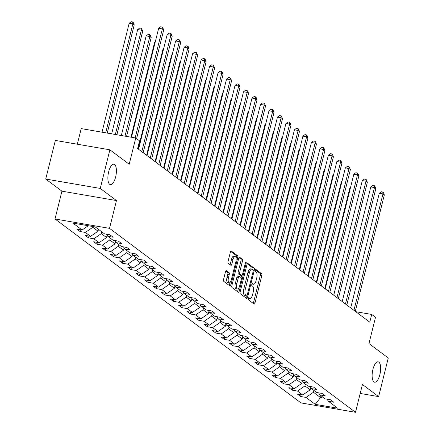 <?xml version="1.0" encoding="UTF-8"?>
<svg xmlns="http://www.w3.org/2000/svg" width="434" height="434" viewBox="0 0 434 434"><rect width="100%" height="100%" fill="white"/><g stroke="black" fill="none" stroke-linecap="round" stroke-linejoin="round"><path stroke-width="0.65" d="M248.297 298.456A1.112 0.423 99.8 0 0 248.405 299.796L254.08 304.039A1.59 0.608 99.8 0 0 254.188 304.088A1.59 0.608 99.8 0 0 254.991 302.927L261.794 275.628A1.59 0.608 99.8 0 0 261.637 273.713L255.968 269.471A1.112 0.423 99.8 0 0 255.892 269.438A1.112 0.423 99.8 0 0 255.328 270.252A1.112 0.423 99.8 0 0 255.436 271.597L256.174 272.145A5.078 1.937 99.8 0 1 256.668 278.275L256.103 280.548A5.078 1.937 99.8 0 1 253.532 284.275A5.078 1.937 99.8 0 1 253.185 284.124L252.452 283.576A1.112 0.423 99.8 0 0 252.376 283.543A1.112 0.423 99.8 0 0 251.812 284.357A1.112 0.423 99.8 0 0 251.921 285.697L252.653 286.245A5.078 1.937 99.8 0 1 253.152 292.375L252.588 294.648A5.078 1.937 99.8 0 1 250.017 298.38A5.078 1.937 99.8 0 1 249.669 298.223L248.937 297.675A1.112 0.423 99.8 0 0 248.856 297.643A1.112 0.423 99.8 0 0 248.297 298.456M115.623 177.012A10.351 3.944 99.8 0 0 113.898 164.209A10.351 3.944 99.8 0 0 108.657 171.81A10.351 3.944 99.8 0 0 110.382 184.613A10.351 3.944 99.8 0 0 115.623 177.012M379.869 374.618A10.351 3.944 99.8 0 0 378.144 361.815A10.351 3.944 99.8 0 0 372.909 369.415A10.351 3.944 99.8 0 0 374.634 382.218A10.351 3.944 99.8 0 0 379.869 374.618M226.391 270.653A1.59 0.608 99.8 0 0 226.282 270.604A1.59 0.608 99.8 0 0 225.479 271.771L223.57 279.425A1.59 0.608 99.8 0 0 223.727 281.341L230.025 286.055A1.59 0.608 99.8 0 0 230.134 286.104A1.59 0.608 99.8 0 0 230.937 284.937L237.74 257.644A1.59 0.608 99.8 0 0 237.588 255.729L231.284 251.015A1.59 0.608 99.8 0 0 231.176 250.966A1.59 0.608 99.8 0 0 230.373 252.132L228.067 261.382A1.59 0.608 99.8 0 0 228.224 263.297L230.921 265.315A1.59 0.608 99.8 0 0 231.029 265.364A1.59 0.608 99.8 0 0 231.832 264.197L232.977 259.613A4.248 1.617 99.8 0 1 235.125 256.494A4.248 1.617 99.8 0 1 235.83 261.745L231.355 279.713A4.248 1.617 99.8 0 1 229.206 282.832A4.248 1.617 99.8 0 1 228.496 277.581L229.244 274.586A1.59 0.608 99.8 0 0 229.087 272.671L226.163 270.615M360.204 393.443L378.643 396.616L388.273 357.996L368.965 343.554L375.513 317.292L371.705 314.444L369.779 322.169L137.621 148.564L139.547 140.838L135.744 137.99L81.212 128.605L77.323 144.207M100.254 188.432L45.727 179.047L61.937 191.172L116.464 200.557L100.254 188.432L109.883 149.811L129.196 164.253L135.744 137.99M116.464 200.557L109.531 228.36L355.5 412.3L300.974 402.915L55.004 218.98L109.531 228.36M378.643 396.616L362.433 384.491L355.5 412.3M240.176 291.843A1.59 0.608 99.8 0 0 240.327 293.758L246.631 298.473A1.59 0.608 99.8 0 0 246.74 298.521A1.59 0.608 99.8 0 0 247.543 297.355L254.346 270.062A1.59 0.608 99.8 0 0 254.194 268.147L247.89 263.433A1.59 0.608 99.8 0 0 247.781 263.384A1.59 0.608 99.8 0 0 246.979 264.55L240.176 291.843M238.326 292.261L232.027 287.552A1.59 0.608 99.8 0 1 231.87 285.637L238.678 258.344A1.59 0.608 99.8 0 1 239.481 257.178A1.59 0.608 99.8 0 1 239.59 257.226L242.286 259.239A1.59 0.608 99.8 0 1 242.443 261.154L239.682 272.226A1.59 0.608 99.8 0 0 239.839 274.142L241.624 275.481A1.59 0.608 99.8 0 0 241.733 275.525A1.59 0.608 99.8 0 0 242.535 274.364L245.411 262.836A1.112 0.423 99.8 0 1 245.975 262.022A1.112 0.423 99.8 0 1 246.159 263.395L239.237 291.143A1.59 0.608 99.8 0 1 238.434 292.31A1.59 0.608 99.8 0 1 238.326 292.261M45.727 179.047L55.357 140.432L109.883 149.811M79.992 231.512L85.373 232.44L90.592 236.346L85.216 235.418L88.476 237.859L93.858 238.787L99.077 242.693L93.701 241.765L96.961 244.206L102.343 245.129L107.567 249.035L102.185 248.112L105.451 250.548L110.827 251.476L116.052 255.382L110.67 254.454L113.936 256.895L119.312 257.823L124.536 261.729L119.155 260.801L122.421 263.243L127.797 264.165L133.021 268.071L127.639 267.149L130.905 269.59L136.287 270.512L141.506 274.418L136.13 273.491L139.39 275.932L144.772 276.859L149.99 280.765L144.614 279.838L147.875 282.279L153.256 283.207L158.481 287.107L153.099 286.185L156.365 288.626L161.741 289.549L166.965 293.455L161.584 292.527L164.849 294.968L170.226 295.896L175.45 299.802L170.068 298.874L173.334 301.315L178.71 302.243L183.935 306.144L178.553 305.221L181.819 307.663L187.2 308.585L192.419 312.491L187.043 311.563L190.304 314.004L195.685 314.932L200.904 318.838L195.528 317.91L198.788 320.352L204.17 321.279L209.389 325.18L204.013 324.258L207.273 326.699L212.655 327.621L217.879 331.527L212.497 330.599L215.763 333.041L221.139 333.968L226.364 337.874L220.982 336.947L224.248 339.388L229.624 340.316L234.848 344.216L229.467 343.294L232.732 345.735L238.109 346.657L243.333 350.564L237.951 349.641L241.217 352.077L246.599 353.005L251.818 356.911L246.441 355.983L249.702 358.424L255.083 359.352L260.302 363.258L254.926 362.33L258.187 364.772L263.568 365.694L268.787 369.6L263.411 368.678L266.677 371.113L272.053 372.041L277.277 375.947L271.896 375.019L275.161 377.461L280.538 378.388L285.762 382.294L280.38 381.367L283.646 383.808L289.022 384.73L294.247 388.636L288.865 387.714L292.131 390.155L297.512 391.077L302.731 394.983L297.355 394.056L300.616 396.497L305.997 397.425L315.241 404.336L337.641 408.193L328.397 401.276L333.779 402.204L330.513 399.763L325.131 398.835L319.912 394.935L325.288 395.857L322.028 393.416L316.646 392.493L311.428 388.587L316.804 389.515L313.543 387.074L308.162 386.146L302.943 382.24L308.319 383.168L305.053 380.726L299.677 379.799L294.453 375.898L299.834 376.82L296.568 374.379L291.192 373.457L285.968 369.551L291.35 370.479L288.084 368.037L282.708 367.11L277.483 363.204L282.865 364.131L279.599 361.69L274.217 360.762L268.999 356.862L274.375 357.784L271.114 355.343L265.733 354.421L260.514 350.515L265.89 351.442L262.63 349.001L257.248 348.073L252.029 344.167L257.405 345.095L254.145 342.654L248.763 341.726L243.539 337.826L248.921 338.748L245.655 336.307L240.279 335.384L235.054 331.478L240.436 332.401L237.17 329.965L231.794 329.037L226.57 325.131L231.951 326.059L228.685 323.618L223.309 322.69L218.085 318.784L223.467 319.712L220.201 317.27L214.819 316.348L209.6 312.442L214.976 313.364L211.716 310.928L206.334 310.001L201.116 306.095L206.492 307.022L203.231 304.581L197.85 303.654L192.631 299.748L198.007 300.675L194.741 298.234L189.365 297.312L184.141 293.406L189.522 294.328L186.257 291.887L180.88 290.964L175.656 287.058L181.038 287.986L177.772 285.545L172.396 284.617L167.171 280.711L172.553 281.639L169.287 279.198L163.906 278.275L158.687 274.369L164.063 275.292L160.802 272.85L155.421 271.928L150.202 268.022L155.578 268.95L152.318 266.509L146.936 265.581L141.717 261.675L147.093 262.603L143.833 260.161L138.451 259.234L133.227 255.333L138.609 256.255L135.343 253.814L129.967 252.892L124.742 248.986L130.124 249.913L126.858 247.472L121.482 246.545L116.258 242.639L121.639 243.566L118.373 241.125L112.997 240.197L107.773 236.297L113.155 237.219L109.889 234.778L104.507 233.855L95.263 226.939L72.863 223.087L82.107 229.998L76.731 229.076L79.992 231.512L80.442 229.711M98.485 229.347L98.03 231.181L92.805 227.275L92.99 226.548M92.805 227.275L85.373 232.44M98.03 231.181L90.592 236.346M107.773 236.297L106.504 234.197M107.1 235.179L106.514 237.523L101.296 233.622L101.751 231.789M101.296 233.622L93.858 238.787M106.514 237.523L99.077 242.693M116.258 242.639L114.988 240.544M115.585 241.526L114.999 243.87L109.78 239.964L110.236 238.136M109.78 239.964L102.343 245.129M114.999 243.87L107.567 249.035M124.742 248.986L123.473 246.886M124.07 247.874L123.484 250.217L118.265 246.311L118.721 244.483M118.265 246.311L110.827 251.476M123.484 250.217L116.052 255.382M133.227 255.333L131.958 253.234M132.554 254.215L131.974 256.565L126.75 252.659L127.205 250.825M126.75 252.659L119.312 257.823M131.974 256.565L124.536 261.729M141.717 261.675L140.448 259.581M141.039 260.563L140.459 262.906L135.234 259L135.69 257.172M135.234 259L127.797 264.165M140.459 262.906L133.021 268.071M150.202 268.022L148.933 265.923M149.529 266.91L148.943 269.254L143.719 265.348L144.175 263.519M143.719 265.348L136.287 270.512M148.943 269.254L141.506 274.418M158.687 274.369L157.417 272.27M158.014 273.257L157.428 275.601L152.204 271.695L152.665 269.861M152.204 271.695L144.772 276.859M157.428 275.601L149.99 280.765M167.171 280.711L165.902 278.617M166.499 279.599L165.913 281.943L160.694 278.037L161.15 276.208M160.694 278.037L153.256 283.207M165.913 281.943L158.481 287.107M175.656 287.058L174.387 284.959M174.983 285.946L174.397 288.29L169.179 284.384L169.634 282.556M169.179 284.384L161.741 289.549M174.397 288.29L166.965 293.455M184.141 293.406L182.871 291.306M183.468 292.294L182.882 294.637L177.663 290.731L178.119 288.898M177.663 290.731L170.226 295.896M182.882 294.637L175.45 299.802M192.631 299.748L191.356 297.653M191.953 298.635L191.372 300.979L186.148 297.078L186.604 295.245M186.148 297.078L178.71 302.243M191.372 300.979L183.935 306.144M201.116 306.095L199.846 303.995M200.437 304.983L199.857 307.326L194.633 303.42L195.088 301.592M194.633 303.42L187.2 308.585M199.857 307.326L192.419 312.491M209.6 312.442L208.331 310.343M208.928 311.33L208.342 313.673L203.117 309.767L203.573 307.934M203.117 309.767L195.685 314.932M208.342 313.673L200.904 318.838M218.085 318.784L216.816 316.69M217.412 317.672L216.826 320.015L211.608 316.115L212.063 314.281M211.608 316.115L204.17 321.279M216.826 320.015L209.389 325.18M226.57 325.131L225.3 323.037M225.897 324.019L225.311 326.363L220.092 322.457L220.548 320.628M220.092 322.457L212.655 327.621M225.311 326.363L217.879 331.527M235.054 331.478L233.785 329.379M234.382 330.366L233.796 332.71L228.577 328.804L229.033 326.976M228.577 328.804L221.139 333.968M233.796 332.71L226.364 337.874M243.539 337.826L242.27 335.726M242.866 336.708L242.286 339.052L237.062 335.151L237.517 333.317M237.062 335.151L229.624 340.316M242.286 339.052L234.848 344.216M252.029 344.167L250.76 342.073M251.351 343.055L250.771 345.399L245.546 341.493L246.002 339.665M245.546 341.493L238.109 346.657M250.771 345.399L243.333 350.564M260.514 350.515L259.244 348.415M259.841 349.403L259.255 351.746L254.031 347.84L254.487 346.012M254.031 347.84L246.599 353.005M259.255 351.746L251.818 356.911M268.999 356.862L267.729 354.762M268.326 355.744L267.74 358.088L262.516 354.187L262.977 352.354M262.516 354.187L255.083 359.352M267.74 358.088L260.302 363.258M277.483 363.204L276.214 361.11M276.811 362.092L276.225 364.435L271.006 360.529L271.462 358.701M271.006 360.529L263.568 365.694M276.225 364.435L268.787 369.6M285.968 369.551L284.699 367.452M285.295 368.439L284.709 370.782L279.491 366.876L279.946 365.048M279.491 366.876L272.053 372.041M284.709 370.782L277.277 375.947M294.453 375.898L293.183 373.799M293.78 374.781L293.194 377.13L287.975 373.224L288.431 371.39M287.975 373.224L280.538 378.388M293.194 377.13L285.762 382.294M302.943 382.24L301.668 380.146M302.265 381.128L301.684 383.472L296.46 379.566L296.916 377.737M296.46 379.566L289.022 384.73M301.684 383.472L294.247 388.636M311.428 388.587L310.158 386.488M310.749 387.475L310.169 389.819L304.945 385.913L305.4 384.085M304.945 385.913L297.512 391.077M310.169 389.819L302.731 394.983M319.912 394.935L318.643 392.835M320.959 395.716L320.504 397.549L313.429 392.26L313.885 390.426M313.429 392.26L305.997 397.425M324.274 398.195L320.504 397.549L315.241 404.336M328.397 401.276L327.127 399.182M61.937 191.172L55.004 218.98M371.705 314.444L355.788 311.704M88.248 225.734L82.107 229.998M301.066 394.696L300.616 396.497M292.581 388.349L292.131 390.155M284.096 382.007L283.646 383.808M275.606 375.66L275.161 377.461M267.122 369.312L266.677 371.113M258.637 362.97L258.187 364.772M250.152 356.623L249.702 358.424M241.667 350.276L241.217 352.077M233.183 343.934L232.732 345.735M224.698 337.587L224.248 339.388M216.208 331.24L215.763 333.041M207.723 324.898L207.273 326.699M199.239 318.551L198.788 320.352M190.754 312.203L190.304 314.004M182.269 305.861L181.819 307.663M173.784 299.514L173.334 301.315M165.294 293.167L164.849 294.968M156.81 286.82L156.365 288.626M148.325 280.478L147.875 282.279M139.84 274.131L139.39 275.932M131.356 267.783L130.905 269.59M122.871 261.442L122.421 263.243M114.386 255.094L113.936 256.895M105.896 248.747L105.451 250.548M97.411 242.405L96.961 244.206M88.927 236.058L88.476 237.859M248.416 298.093A5.078 1.937 99.8 0 0 248.541 298.125L250.017 298.38M251.932 283.993A5.078 1.937 99.8 0 0 252.056 284.026L253.532 284.275M253.234 303.409A1.59 0.608 99.8 0 0 253.516 302.672L260.324 275.378A1.59 0.608 99.8 0 0 260.167 273.463L255.436 269.921M252.897 269.698A1.59 0.608 99.8 0 0 252.718 267.892L247.261 263.807M245.785 297.843A1.59 0.608 99.8 0 0 246.067 297.1L246.371 295.896M246.572 295.912A1.112 0.423 99.8 0 0 246.648 295.945A1.112 0.423 99.8 0 0 247.212 295.125L253.185 271.169A1.112 0.423 99.8 0 0 253.076 269.829L252.3 269.248A5.078 1.937 99.8 0 0 251.953 269.096A5.078 1.937 99.8 0 0 249.382 272.823L245.297 289.201A5.078 1.937 99.8 0 0 245.796 295.332L246.572 295.912L245.096 295.657A1.112 0.423 99.8 0 0 245.172 295.69A1.112 0.423 99.8 0 0 245.259 295.684M251.953 269.096L250.478 268.841A5.078 1.937 99.8 0 0 247.906 272.568L249.382 272.823M245.096 295.657L244.326 295.077A5.078 1.937 99.8 0 1 243.827 288.946L247.906 272.568M238.955 257.601L240.81 258.989L242.286 259.239M240.382 275.264A1.59 0.608 99.8 0 1 240.262 275.275A1.59 0.608 99.8 0 1 240.154 275.227L238.364 273.887A1.59 0.608 99.8 0 1 238.206 271.972L240.968 260.905A1.59 0.608 99.8 0 0 240.81 258.989M241.602 275.503L241.082 277.592A1.59 0.608 99.8 0 1 241.25 279.518L239.671 285.849A4.248 1.617 99.8 0 1 237.523 288.968A4.248 1.617 99.8 0 1 236.818 283.711L238.396 277.38A1.59 0.608 99.8 0 1 239.199 276.214A1.59 0.608 99.8 0 1 239.308 276.263L241.098 277.603M238.331 288.632L237.767 290.894L239.237 291.143M239.08 276.225L237.832 276.013A1.59 0.608 99.8 0 0 237.723 275.964A1.59 0.608 99.8 0 0 236.921 277.125L235.342 283.456A4.248 1.617 99.8 0 0 236.053 288.713L237.523 288.968M237.485 291.632A1.59 0.608 99.8 0 0 237.767 290.894M229.206 282.832L227.731 282.577A4.248 1.617 99.8 0 1 227.02 277.326L227.769 274.331A1.59 0.608 99.8 0 0 227.611 272.416L225.756 271.028M235.125 256.494L233.649 256.239A4.248 1.617 99.8 0 0 231.501 259.358L232.977 259.613M230.08 264.686A1.59 0.608 99.8 0 0 230.356 263.943L231.501 259.358M236.08 258.143L236.27 257.389A1.59 0.608 99.8 0 0 236.112 255.474L230.655 251.394M229.185 285.426A1.59 0.608 99.8 0 0 229.461 284.682L230.009 282.501M350.325 188.285L349.809 188.199L324.795 288.529M349.809 188.199L350.471 187.7M353.943 310.326L382.967 193.9L384.329 194.92L355.3 311.341M350.705 307.901L379.283 193.271L382.967 193.9L382.772 192.007L383.314 192.414L384.329 194.92M379.283 193.271L381.296 191.757L382.772 192.007M341.84 181.938L341.325 181.851L316.31 282.181M341.325 181.851L341.987 181.352M333.35 175.596L332.84 175.504L307.82 275.84M332.84 175.504L333.496 175.011M345.453 303.979L374.482 187.559L375.844 188.573L346.815 304.999M342.214 301.559L370.799 186.924L374.482 187.559L374.287 185.665L374.83 186.072L375.844 188.573M370.799 186.924L372.811 185.41L374.287 185.665M336.968 297.637L365.998 181.211L367.359 182.231L338.33 298.652M333.73 295.212L362.314 180.577L365.998 181.211L365.802 179.318L366.345 179.725L367.359 182.231M362.314 180.577L364.327 179.063L365.802 179.318M324.865 169.249L324.35 169.162L299.335 269.492M324.35 169.162L325.012 168.663M316.381 162.902L315.865 162.815L290.851 263.145M315.865 162.815L316.527 162.316M307.896 156.56L307.38 156.468L282.366 256.803M307.38 156.468L308.042 155.974M328.484 291.29L357.513 174.864L358.869 175.884L329.845 292.304M325.245 288.865L353.829 174.235L357.513 174.864L357.318 172.971L357.86 173.378L358.869 175.884M353.829 174.235L355.842 172.721L357.318 172.971M319.999 284.943L349.028 168.522L350.384 169.537L321.361 285.963M316.76 282.523L345.345 167.887L349.028 168.522L348.827 166.629L349.375 167.036L350.384 169.537M345.345 167.887L347.357 166.374L348.827 166.629M311.514 278.595L340.544 162.175L341.9 163.195L312.876 279.615M308.276 276.176L336.855 161.54L340.544 162.175L340.343 160.282L340.891 160.688L341.9 163.195M336.855 161.54L338.873 160.027L340.343 160.282M303.03 272.254L332.053 155.828L333.415 156.848L304.386 273.268M299.791 269.829L328.37 155.198L332.053 155.828L331.858 153.934L332.401 154.341L333.415 156.848M328.37 155.198L330.382 153.685L331.858 153.934M294.545 265.906L323.569 149.486L324.93 150.5L295.901 266.926M291.306 263.487L319.885 148.851L323.569 149.486L323.373 147.593L323.916 147.999L324.93 150.5M319.885 148.851L321.898 147.338L323.373 147.593M286.055 259.559L315.084 143.139L316.446 144.153L287.416 260.579M282.816 257.14L311.4 142.504L315.084 143.139L314.889 141.245L315.431 141.652L316.446 144.153M311.4 142.504L313.413 140.99L314.889 141.245M277.57 253.217L306.599 136.791L307.961 137.811L278.932 254.232M274.331 250.792L302.916 136.157L306.599 136.791L306.404 134.898L306.946 135.305L307.961 137.811M302.916 136.157L304.928 134.648L306.404 134.898M269.085 246.87L298.115 130.45L299.471 131.464L270.447 247.89M265.847 244.451L294.431 129.815L298.115 130.45L297.919 128.556L298.462 128.963L299.471 131.464M294.431 129.815L296.444 128.301L297.919 128.556M260.601 240.523L289.63 124.102L290.986 125.117L261.962 241.543M257.362 238.103L285.941 123.468L289.63 124.102L289.429 122.209L289.977 122.616L290.986 125.117M285.941 123.468L287.959 121.954L289.429 122.209M252.116 234.181L281.14 117.755L282.501 118.775L253.472 235.195M248.877 231.756L277.456 117.12L281.14 117.755L280.944 115.862L281.487 116.269L282.501 118.775M277.456 117.12L279.474 115.612L280.944 115.862M243.631 227.834L272.655 111.413L274.017 112.428L244.988 228.848M240.393 225.414L268.971 110.778L272.655 111.413L272.46 109.52L273.002 109.927L274.017 112.428M268.971 110.778L270.984 109.265L272.46 109.52M235.141 221.486L264.17 105.066L265.532 106.08L236.503 222.506M231.902 219.067L260.487 104.431L264.17 105.066L263.975 103.173L264.518 103.58L265.532 106.08M260.487 104.431L262.499 102.918L263.975 103.173M226.656 215.145L255.686 98.719L257.047 99.739L228.018 216.159M223.418 212.72L252.002 98.084L255.686 98.719L255.49 96.825L256.033 97.232L257.047 99.739M252.002 98.084L254.015 96.57L255.49 96.825M218.172 208.797L247.201 92.377L248.563 93.391L219.533 209.812M214.933 206.378L243.517 91.742L247.201 92.377L247.006 90.484L247.548 90.89L248.563 93.391M243.517 91.742L245.53 90.229L247.006 90.484M209.687 202.45L238.716 86.03L240.073 87.044L211.049 203.47M206.448 200.031L235.033 85.395L238.716 86.03L238.516 84.136L239.063 84.543L240.073 87.044M235.033 85.395L237.045 83.881L238.516 84.136M201.202 196.108L230.232 79.682L231.588 80.702L202.564 197.123M197.964 193.683L226.543 79.048L230.232 79.682L230.031 77.789L230.579 78.196L231.588 80.702M226.543 79.048L228.561 77.534L230.031 77.789M192.718 189.761L221.741 73.335L223.103 74.355L194.074 190.776M189.479 187.336L218.058 72.706L221.741 73.335L221.546 71.442L222.089 71.849L223.103 74.355M218.058 72.706L220.071 71.192L221.546 71.442M184.233 183.414L213.257 66.993L214.618 68.008L185.589 184.434M180.994 180.994L209.573 66.359L213.257 66.993L213.061 65.1L213.604 65.507L214.618 68.008M209.573 66.359L211.586 64.845L213.061 65.1M175.743 177.072L204.772 60.646L206.134 61.666L177.105 178.086M172.504 174.647L201.088 60.011L204.772 60.646L204.577 58.753L205.119 59.16L206.134 61.666M201.088 60.011L203.101 58.498L204.577 58.753M299.411 150.213L298.896 150.126L273.881 250.456M298.896 150.126L299.558 149.627M290.926 143.866L290.411 143.779L265.396 244.109M290.411 143.779L291.073 143.28M282.442 137.524L281.926 137.432L256.906 237.767M281.926 137.432L282.583 136.938M273.952 131.177L273.442 131.09L248.422 231.42M273.442 131.09L274.098 130.591M265.467 124.829L264.952 124.742L239.937 225.072M264.952 124.742L265.613 124.243M256.982 118.482L256.467 118.395L231.452 218.731M256.467 118.395L257.129 117.902M248.498 112.14L247.982 112.048L222.968 212.383M247.982 112.048L248.644 111.554M240.013 105.793L239.497 105.706L214.483 206.036M239.497 105.706L240.159 105.207M231.528 99.446L231.013 99.359L205.998 199.689M231.013 99.359L231.675 98.865M223.043 93.104L222.528 93.012L197.508 193.347M222.528 93.012L223.184 92.518M214.553 86.757L214.038 86.67L189.023 187M214.038 86.67L214.7 86.171M206.069 80.409L205.553 80.323L180.539 180.653M205.553 80.323L206.215 79.829M197.584 74.068L197.069 73.975L172.054 174.311M197.069 73.975L197.73 73.482M189.099 67.72L188.584 67.633L163.569 167.963M188.584 67.633L189.246 67.134M180.615 61.373L180.099 61.286L155.084 161.616M180.099 61.286L180.761 60.787M172.13 55.031L171.614 54.939L146.6 155.274M171.614 54.939L172.271 54.445M163.64 48.684L163.13 48.597L138.11 148.927M163.13 48.597L163.786 48.098M155.155 42.337L154.64 42.25L130.976 137.171M154.64 42.25L155.301 41.751M126.554 136.412L151.2 37.557L149.838 36.537L146.155 35.903L121.319 135.511M146.155 35.903L148.168 34.389L149.643 34.644L149.838 36.537L125.008 136.146M149.643 34.644L150.186 35.051L151.2 37.557M116.898 134.746L142.715 31.21L141.354 30.19L137.67 29.561L111.668 133.846M137.67 29.561L139.683 28.047L141.158 28.297L141.354 30.19L115.352 134.48M141.158 28.297L141.701 28.704L142.715 31.21M167.258 170.725L196.287 54.299L197.649 55.319L168.62 171.739M164.019 168.3L192.604 53.67L196.287 54.299L196.092 52.405L196.635 52.812L197.649 55.319M192.604 53.67L194.616 52.156L196.092 52.405M158.773 164.377L187.803 47.957L189.159 48.971L160.135 165.397M155.535 161.958L184.119 47.322L187.803 47.957L187.607 46.064L188.15 46.471L189.159 48.971M184.119 47.322L186.132 45.809L187.607 46.064M150.289 158.03L179.318 41.61L180.674 42.63L151.65 159.05M147.05 155.611L175.629 40.975L179.318 41.61L179.117 39.716L179.665 40.123L180.674 42.63M175.629 40.975L177.647 39.461L179.117 39.716M141.804 151.688L170.828 35.262L172.189 36.282L143.16 152.703M138.565 149.263L167.144 34.633L170.828 35.262L170.633 33.369L171.175 33.776L172.189 36.282M167.144 34.633L169.162 33.12L170.633 33.369M107.247 133.086L134.231 24.863L132.869 23.848L129.186 23.214L102.017 132.186M129.186 23.214L131.198 21.7L132.674 21.955L132.869 23.848L105.701 132.82M132.674 21.955L133.216 22.362L134.231 24.863M135.175 137.893L162.343 28.921L163.705 29.935L136.602 138.636M131.491 137.258L158.66 28.286L162.343 28.921L162.148 27.027L162.69 27.434L163.705 29.935M158.66 28.286L160.672 26.772L162.148 27.027M248.454 298.017L249.669 298.223M251.97 283.912L253.185 284.124M260.167 273.463L261.637 273.713M260.324 275.378L261.794 275.628M253.516 302.672L254.991 302.927M252.718 267.892L254.194 268.147M253.093 269.845L254.346 270.062M246.067 297.1L247.543 297.355M243.827 288.946L245.297 289.201M244.326 295.077L245.796 295.332M240.968 260.905L242.443 261.154M238.206 271.972L239.682 272.226M238.364 273.887L239.839 274.142M240.154 275.227L241.624 275.481M245.308 263.248L246.159 263.395M235.342 283.456L236.818 283.711M236.921 277.125L238.396 277.38M227.611 272.416L229.087 272.671M227.769 274.331L229.244 274.586M227.02 277.326L228.496 277.581M230.356 263.943L231.832 264.197M236.112 255.474L237.588 255.729M236.27 257.389L237.74 257.644M229.461 284.682L230.937 284.937M245.172 295.69L246.648 295.945M240.262 275.275L241.733 275.525M237.723 275.964L239.199 276.214"/></g></svg>
